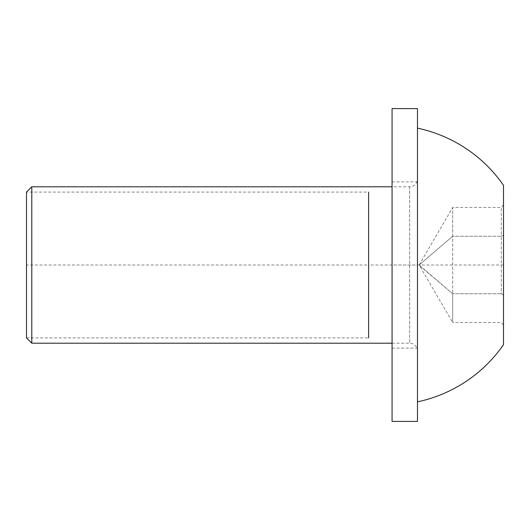 <?xml version="1.0" encoding="UTF-8"?>
<svg xmlns="http://www.w3.org/2000/svg" width="530" height="530" viewBox="0 0 530 530"><rect width="100%" height="100%" fill="white"/><g stroke="black" fill="none" stroke-linecap="round" stroke-linejoin="round"><path stroke-width="0.4" stroke-dasharray="2.65 1.99" d="M392.067 343.195L409.663 343.195A7.817 7.817 0 0 1 417.481 351.019L417.481 178.981A7.817 7.817 0 0 1 409.663 186.805L392.067 186.805M31.793 186.805L31.793 343.195M417.481 178.981L417.481 351.019M417.481 128.154L417.481 401.846L417.481 128.154M503.5 185.315L503.5 344.685M503.5 295.038L503.5 204.918L503.5 295.038L501.274 293.752L501.274 236.248L501.274 293.752L503.5 295.038M503.5 325.082L501.274 322.505L452.673 322.505L452.673 293.752L501.274 293.752L452.673 293.752L419.468 265.563L419.468 264.715L419.468 265.285L452.673 293.752L452.673 322.505L419.468 265.563M503.5 234.962L501.274 236.248L501.274 207.495L501.274 236.248L503.5 234.962M503.5 204.918L501.274 207.495L452.673 207.495L452.673 293.752L452.673 236.248L501.274 236.248L452.673 236.248L419.468 264.715L452.673 236.248L452.673 207.495L419.468 264.437M26.5 192.092L26.5 337.908L26.5 265L368.608 265L368.608 192.092L368.608 337.908L368.608 192.092L26.5 192.092L26.5 265M26.5 337.908L368.608 337.908L368.608 265L503.5 265M392.067 421.396L392.067 108.604L417.481 108.604L417.481 421.396L392.067 421.396M392.067 265L392.067 181.916L392.067 348.084L392.067 265L417.481 265L417.481 181.916L417.481 265M409.663 186.805L409.663 343.195L409.663 186.805M392.067 181.916L417.481 181.916M392.067 348.084L417.481 348.084"/><path stroke-width="0.79" d="M392.067 186.805L31.793 186.805L31.793 343.195L392.067 343.195M417.481 128.154A139.874 139.874 0 0 1 503.5 185.315L503.5 344.685A139.874 139.874 0 0 1 417.481 401.846M31.793 343.195L26.5 337.908L26.5 192.092L26.5 337.908M31.793 186.805L26.5 192.092M368.608 192.092L368.608 337.908M392.067 108.604L392.067 421.396L417.481 421.396L417.481 108.604L392.067 108.604"/></g></svg>
